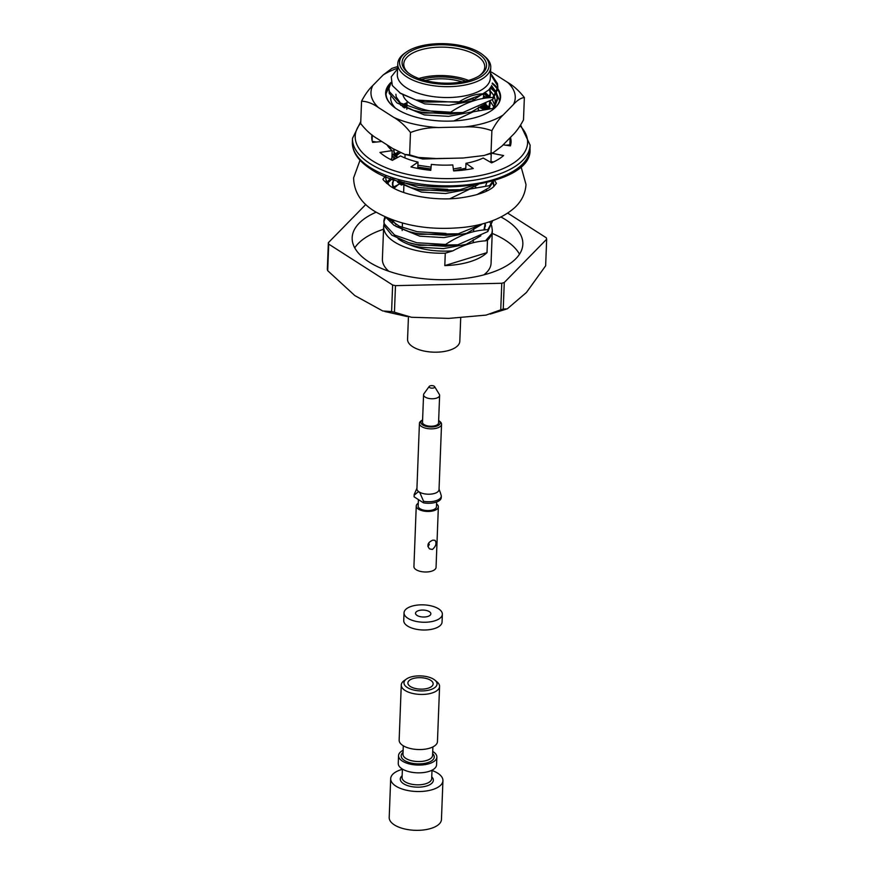 <?xml version="1.0" encoding="UTF-8"?>
<svg xmlns="http://www.w3.org/2000/svg" width="874" height="874" viewBox="0 0 874 874"><rect width="100%" height="100%" fill="white"/><g stroke="black" fill="none" stroke-linecap="round" stroke-linejoin="round"><path stroke-width="1.31" d="M487.004 252.641A54.374 24.636 -177.8 0 1 444.8 265.609L487.004 252.641L487.484 240.219A54.374 24.636 2.2 0 0 491.822 233.533L485.474 240.842L487.484 240.219M483.246 55.149L484.709 56.362A46.53 21.085 -177.8 0 1 490.751 67.32L490.325 78.179A46.53 21.085 -177.8 0 1 457.266 97.003A46.53 21.085 -177.8 0 1 397.331 74.607L397.757 63.747A46.53 21.085 -177.8 0 1 404.618 53.281L406.159 52.189A44.793 20.288 -177.8 0 1 483.246 55.149A44.793 20.288 -177.8 0 1 468.759 81.73A44.793 20.288 -177.8 0 1 408.398 75A44.793 20.288 -177.8 0 1 406.159 52.189M458.293 102.411L463.198 101.581L483.912 93.857C475.467 93.791 466.924 96.643 458.293 102.411L416.483 100.029M397.561 68.86L391.246 76.836L392.273 85.499L400.729 93.518L415.336 99.712M491.669 225.798L492.324 230.408L491.068 263.227A54.374 24.636 -177.8 0 1 483.803 274.895M388.744 271.235A54.374 24.636 -177.8 0 1 382.397 259.054L383.653 226.453A54.374 24.636 2.2 0 0 445.27 253.187L452.819 250.871C436.519 251.92 421.923 249.822 409.043 244.567L419.302 247.2L443.511 248.62L466.257 244.305L480.864 235.783M444.8 265.609L445.27 253.187M383.915 224.443A54.374 24.636 2.2 0 0 383.653 226.453M492.707 220.619L487.812 231.566L457.692 244.873L445.543 246.293L416.69 244.578L408.573 242.633L391.869 235.172L384.167 225.645L383.872 220.729L384.844 216.818M383.883 221.657L385.598 217.156M445.543 246.293L445.609 244.458L416.756 242.743L394.655 235.073L384.243 223.81L383.872 220.74M489.669 221.701L491.341 224.869M492.324 230.408L491.822 233.533M483.158 223.678L458.118 233.85L445.959 235.27L417.106 233.555L408.999 231.621L394.054 225.306L385.631 217.167M445.959 235.27L446.035 233.434L417.182 231.719L399.287 226.213L387.543 217.997M492.641 220.641L487.889 229.731L487.812 231.566M401.395 185.059L402.51 184.665M480.918 192.597L481.694 193.11M392.546 187.528L400.27 183.66M387.51 183.169L392.087 178.897M386.953 182.229L390.481 178.34M386.516 183.322L385.576 176.493M385.576 177.564L385.762 176.57M492.958 182.622L493.908 186.49M389.323 185.507L385.937 179.716L385.565 176.646M493.362 181.716L494.018 186.326M473.686 185.343L459.811 189.756L447.652 191.188L418.799 189.461L410.693 187.528L392.688 179.094M391.923 157.604L393.125 156.719M394.447 155.856L400.511 152.808M493.69 180.842L489.506 187.473L489.582 185.638L492.881 181.093M447.652 191.188L447.728 189.352L418.875 187.626L398.369 180.842M391.989 155.769L395.649 158.565M393.191 154.884L398.566 151.858M390.033 148.646L391.191 147.531M389.236 147.782L390.088 146.821M430.904 168.966L417.827 167.043M431.068 167.142L417.903 165.208M397.255 157.691L392.065 153.911M492.04 161.712L491.254 162.673M491.232 153.911L490.773 154.403L490.817 153.496M404.356 107.895L405.47 107.513M402.608 106.748L403.242 106.508M405.547 105.678L406.978 105.208M484.305 104.421L489.801 108.627M484.655 93.343L490.227 97.604M490.522 73.165L497.481 83.609L497.83 87.127L497.765 88.962L492.892 99.297L462.772 112.604L450.623 114.024L421.771 112.309L413.653 110.375L396.96 102.903L389.247 93.376L388.952 88.46L391.082 82.56M490.871 86.788L495.94 93.507M496.345 94.447L497.339 99.068M496.749 93.54L497.339 99.986L493.744 108.868M450.623 114.024L450.689 112.189L421.836 110.474L399.746 102.804L389.323 91.541L388.952 88.46M491.516 85.51L496.421 92.6M497.415 98.139L492.488 109.873M497.83 87.127L492.969 97.462L492.892 99.297M491.789 76.246L497.415 85.444L497.765 88.045M489.506 187.473L476.953 194.651M473.118 98.718L462.422 101.745L424.884 102.072L417.411 100.302M489.899 88.296L490.478 92.338L488.981 97.702M463.133 112.528L424.458 113.096L415.401 110.856M400.62 103.296L396.206 96.894L395.878 94.261M485.42 92.786L488.85 97.713M489.921 101.165L488.555 108.726M485.136 103.962L488.424 108.737M404.476 105.208L407.022 104.028M478.307 109.763L478.985 110.211M450.929 158.292L433.93 158.587M461.013 167.644L453.355 168.977M430.871 169.392L417.827 167.229M397.561 157.528L394.087 152.01L393.781 149.137M393.387 159.8L394.01 157.407M394.709 156.042L398.62 151.879M460.161 189.691L421.497 190.248L412.441 188.008M486.796 182.753L485.594 185.878M394.6 188.642L392.819 185.07L393.158 179.454M486.534 189.341L486.676 191.024M393.966 188.314L399.68 183.376M475.336 186.916L476.024 187.364M481.749 192.149L482.382 192.848M458.468 233.773L419.793 234.341L410.747 232.102M395.966 224.542L392.186 219.822M485.354 223.067L483.901 229.971M458.052 244.796L419.378 245.365L410.321 243.125M450.689 112.189C464.837 102.739 478.919 97.822 492.969 97.462M488.205 90.328L471.763 101.013L449.017 105.339L424.808 103.908L399.626 92.819M489.396 88.962L490.412 94.195L489.746 97.637M485.944 103.514L471.337 112.036L448.591 116.351L424.382 114.931L400.543 105.131M484.316 93.584L487.834 97.812M489.495 101.428L489.986 105.219L489.32 108.66M483.912 104.629L487.408 108.835M403.646 107.447L404.411 107.043M463.296 158.008L422.688 159.013L410.889 155.845M465.798 168.245L453.606 170.769M395.059 156.282L394.021 153.846L393.999 149.279M393.813 159.56L394.644 157.877M395.529 156.61L400.106 152.622M478.067 184.611L468.377 189.199L445.631 193.515L421.421 192.083L397.583 182.295M482.557 191.69L480.591 193.504M393.049 187.812L392.426 184.261L393.792 179.924M486.108 189.603L486.457 191.133M400.674 184.611L401.439 184.206M481.29 224.76L466.683 233.282L443.937 237.597L419.728 236.177L395.889 226.377M392.524 222.422L391.355 219.516M484.972 223.176L484.666 229.906M452.819 250.871C463.799 244.807 474.68 241.464 485.474 240.842M445.609 244.458C459.746 234.997 473.839 230.091 487.889 229.731M449.881 198.737L469.797 189.09L489.582 185.638M453.857 120.973L473.271 111.774L492.543 108.485M398.041 238.722A47.229 21.402 2.2 0 0 409.043 244.567M500.977 217.014A85.39 38.685 -177.8 0 1 522.838 244.239A85.39 38.685 -177.8 0 1 436.028 279.614A85.39 38.685 -177.8 0 1 352.178 237.673A85.39 38.685 -177.8 0 1 376.071 212.207M507.718 213.114L546.305 237.804A109.796 49.742 -177.8 0 1 546.665 239.214L504.265 282.499A109.796 49.742 -177.8 0 1 501.774 283.263L395.474 285.645A109.796 49.742 -177.8 0 1 392.623 285L328.711 244.108A109.796 49.742 -177.8 0 1 328.351 242.699L365.769 204.505M490.751 67.32A46.53 21.085 -177.8 0 1 458.489 86.045A46.53 21.085 -177.8 0 1 406.945 76.988A46.53 21.085 -177.8 0 1 397.757 63.747M410.43 74.388A42.258 19.152 -177.8 0 1 407.568 72.302A42.258 19.152 -177.8 0 1 417.619 48.31A42.258 19.152 -177.8 0 1 472.124 50.408A42.258 19.152 -177.8 0 1 480.307 75.098A42.258 19.152 -177.8 0 1 410.43 74.388M328.711 244.108L327.695 270.689L354.822 295.587L382.746 310.969L391.596 311.581A109.796 49.742 2.2 0 0 394.447 312.226L411.468 317.273L448.679 318.398L486.053 315.11L500.747 309.844A109.796 49.742 2.2 0 0 503.249 309.079L507.27 308.85L526.443 292.473L545.649 265.794L546.665 239.214M392.623 285L391.596 311.581M328.351 242.699L327.335 269.279A109.796 49.742 2.2 0 0 327.695 270.689M504.265 282.499L503.249 309.079M501.774 283.263L500.747 309.844M395.474 285.645L394.447 312.226M408.442 316.792L407.568 339.309A26.144 11.843 2.2 0 0 412.736 346.749A26.144 11.843 2.2 0 0 441.698 351.84A26.144 11.843 2.2 0 0 459.811 341.319L460.707 317.961M408.322 72.913A40.521 18.354 -177.8 0 1 403.766 63.977A40.521 18.354 -177.8 0 1 420.066 50.058A40.521 18.354 -177.8 0 1 462.739 49.752A40.521 18.354 -177.8 0 1 484.742 67.09A40.521 18.354 -177.8 0 1 479.498 75.645M418.875 78.496A40.521 18.354 -177.8 0 1 418.985 78.463A40.521 18.354 -177.8 0 1 468.551 80.408M483.704 93.966L483.65 95.495A40.521 18.354 -177.8 0 1 482.983 98.478M448.602 112.309A40.521 18.354 -177.8 0 1 402.925 94.774M421.53 79.414A37.473 16.977 -177.8 0 1 465.842 81.118M492.215 233.413A85.39 38.685 -177.8 0 1 519.495 254.214M354.746 247.877A85.39 38.685 -177.8 0 1 383.544 229.239M425.179 80.474A35.725 16.191 -177.8 0 1 462.117 81.894M491.723 153.201L503.61 155.561A69.712 31.584 -177.8 0 1 491.603 162.87L483.202 158.019A56.635 25.663 -177.8 0 1 465.984 163.307L473.282 168.496A69.712 31.584 -177.8 0 1 453.628 170.911L452.787 164.924A56.635 25.663 -177.8 0 1 431.319 164.388L430.784 170.332A69.712 31.584 -177.8 0 1 410.977 166.923L418.023 162.094A56.635 25.663 -177.8 0 1 400.511 155.933L392.339 160.368A69.712 31.584 -177.8 0 1 379.95 152.437L392.186 150.601A56.635 25.663 -177.8 0 1 386.996 144.844M510.471 137.371A69.712 31.584 -177.8 0 1 511.072 142.101A69.712 31.584 -177.8 0 1 510.416 145.882L503.173 144.822M381.785 141.512L372.641 142.396A69.712 31.584 -177.8 0 1 371.756 136.748A69.712 31.584 -177.8 0 1 371.953 134.869M491.254 153.354L490.948 161.493L493.504 161.996M505.937 145.226L509.859 144.844A69.712 31.584 -177.8 0 1 510.176 145.838M372.324 141.391L376.563 142.014M390.121 159.243L391.869 158.992L392.186 150.601M417.772 168.431L418.023 162.094M465.733 169.785L465.984 163.307M372.116 140.561L372.324 135.153M509.859 144.844L510.132 137.721M418.624 610.609A7.669 3.474 -177.8 0 1 426.698 610.555A7.669 3.474 -177.8 0 1 430.86 613.832A7.669 3.474 -177.8 0 1 423.06 617.011A7.669 3.474 -177.8 0 1 415.532 613.253A7.669 3.474 -177.8 0 1 418.624 610.609M411.763 606.217A19.173 8.685 -177.8 0 1 431.942 606.075A19.173 8.685 -177.8 0 1 442.353 614.28A19.173 8.685 -177.8 0 1 422.863 622.222A19.173 8.685 -177.8 0 1 404.039 612.805A19.173 8.685 -177.8 0 1 411.763 606.217M442.353 614.28L442.058 622.037A19.173 8.685 -177.8 0 1 422.568 629.979A19.173 8.685 -177.8 0 1 403.744 620.573L404.039 612.805M422.601 419.848A9.669 4.381 2.2 0 0 422.295 420.044L421.06 420.918A11.067 5.015 2.2 0 0 419.422 423.409A11.067 5.015 2.2 0 0 430.292 428.839A11.067 5.015 2.2 0 0 441.545 424.261A11.067 5.015 2.2 0 0 440.103 421.65L438.945 420.689A9.669 4.381 2.2 0 0 438.661 420.46M419.422 423.409L416.92 488.763A11.067 5.015 2.2 0 0 424.589 493.865A11.067 5.015 2.2 0 0 439.032 489.615L441.545 424.261M416.931 488.315L414.407 493.941A13.591 6.162 2.2 0 0 414.145 495.034A13.591 6.162 2.2 0 0 414.145 495.263L414.09 496.814A13.591 6.162 2.2 0 1 414.09 496.585A13.591 6.162 2.2 0 1 414.101 496.356M414.145 495.263L418.395 491.625A11.133 5.047 -177.8 0 0 419.793 492.521L423.573 501.294L423.508 502.845A13.591 6.162 2.2 0 0 441.25 497.634A13.591 6.162 2.2 0 0 441.25 497.404M423.573 501.294A13.591 6.162 2.2 0 0 441.315 496.082A13.591 6.162 2.2 0 0 441.315 495.842L440.125 492.007M423.508 502.845L414.09 496.814M418.417 499.589L418.165 506.068A9.144 4.141 2.2 0 0 423.136 509.99A9.144 4.141 2.2 0 0 432.772 509.913A9.144 4.141 2.2 0 0 436.454 506.778L436.639 502.015M436.563 503.959A11.067 5.015 -177.8 0 1 438.366 506.844A11.067 5.015 -177.8 0 1 433.919 510.645A11.067 5.015 -177.8 0 1 422.262 510.733A11.067 5.015 -177.8 0 1 416.253 506.002A11.067 5.015 -177.8 0 1 418.275 503.249M428.664 543.115L429.287 544.622L427.899 546.567M429.068 542.634A5.233 3.693 -57.4 0 1 428.664 543.191M438.366 506.844L436.05 567.39A11.067 5.015 -177.8 0 1 431.592 571.192A11.067 5.015 -177.8 0 1 416.111 569.695A11.067 5.015 -177.8 0 1 413.926 566.549L416.253 506.002M432.422 549.462C435.995 546.217 436.858 543.169 435.023 540.318L432.783 540.143C427.725 542.437 426.643 545.343 429.538 548.883L432.422 549.462M434.607 386.625L439.316 394.36A8.041 3.638 -177.8 0 1 439.622 395.419A8.041 3.638 -177.8 0 1 436.388 398.183A8.041 3.638 -177.8 0 1 427.921 398.238A8.041 3.638 -177.8 0 1 423.562 394.808A8.041 3.638 -177.8 0 1 423.934 393.77L429.232 386.417A2.808 1.267 -177.8 0 1 431.953 385.62A2.808 1.267 -177.8 0 1 434.607 386.625A2.808 1.267 -177.8 0 1 433.58 387.958A2.808 1.267 -177.8 0 1 430.27 387.87A2.808 1.267 -177.8 0 1 429.232 386.417M439.622 395.419L438.562 422.896A8.041 3.638 -177.8 0 1 430.39 426.228A8.041 3.638 -177.8 0 1 422.503 422.284L423.562 394.808M422.295 420.044A9.669 4.381 2.2 0 0 424.163 425.693A9.669 4.381 2.2 0 0 436.639 426.173A9.669 4.381 2.2 0 0 438.945 420.689M403.122 750.285A19.173 8.685 2.2 0 0 398.555 755.628L398.26 763.395A19.173 8.685 2.2 0 0 417.084 772.813A19.173 8.685 2.2 0 0 436.563 764.87L436.869 757.102A19.173 8.685 2.2 0 0 433.078 751.651A19.173 8.685 2.2 0 0 432.728 751.421M398.555 755.628A19.173 8.685 2.2 0 0 417.379 765.045A19.173 8.685 2.2 0 0 436.869 757.102M431.996 770.475A26.144 11.843 -177.8 0 1 442.932 780.657L441.446 819.473A26.144 11.843 -177.8 0 1 414.866 830.3A26.144 11.843 -177.8 0 1 389.203 817.463L390.689 778.647A26.144 11.843 -177.8 0 1 401.221 769.666A26.144 11.843 -177.8 0 1 402.39 769.339M442.932 780.657A26.144 11.843 -177.8 0 1 416.363 791.494A26.144 11.843 -177.8 0 1 390.689 778.647M401.264 684.998L399.156 740.103A19.173 8.685 2.2 0 0 402.936 745.566A19.173 8.685 2.2 0 0 424.174 749.291A19.173 8.685 2.2 0 0 437.459 741.578L439.578 686.461A19.173 8.685 -177.8 0 1 426.293 694.185A19.173 8.685 -177.8 0 1 405.055 690.449A19.173 8.685 -177.8 0 1 401.264 684.998A19.173 8.685 -177.8 0 1 404.094 680.682L406.41 679.043A16.551 7.505 -177.8 0 1 434.902 680.136A16.551 7.505 -177.8 0 1 429.549 689.968A16.551 7.505 -177.8 0 1 407.24 687.477A16.551 7.505 -177.8 0 1 406.41 679.043M412.976 678.574A12.64 5.725 -177.8 0 1 430.642 680.289A12.64 5.725 -177.8 0 1 433.143 683.883A12.64 5.725 -177.8 0 1 420.296 689.127A12.64 5.725 -177.8 0 1 407.885 682.922A12.64 5.725 -177.8 0 1 412.976 678.574M434.902 680.136L437.087 681.949A19.173 8.685 -177.8 0 1 439.578 686.461M391.049 82.396A57.509 26.056 2.2 0 0 393.114 106.355A57.509 26.056 2.2 0 0 492.095 110.157A57.509 26.056 2.2 0 0 497.776 88.635M497.699 88.525A57.509 26.056 2.2 0 0 492.324 83.052M397.583 68.248A72.192 32.709 2.2 0 0 383.085 75.044L372.816 85.521A72.192 32.709 2.2 0 0 378.442 107.557L393.912 117.466A72.192 32.709 2.2 0 0 438.486 127.549L464.214 126.97A72.192 32.709 2.2 0 0 503.151 115.007L513.42 104.53A72.192 32.709 2.2 0 0 507.783 82.495L492.313 72.586A72.192 32.709 2.2 0 0 490.576 71.821M483.497 109.337A57.509 26.056 2.2 0 0 478.81 107.207M407.011 104.301A57.509 26.056 2.2 0 0 404.859 105.011M503.151 115.007C499.283 118.613 495.525 123.846 491.887 130.685L491.024 153.048L493.045 152.797L501.96 146.056L512.219 135.579C516.086 131.974 519.844 126.741 523.493 119.902L524.356 97.549C520.959 97.888 517.31 100.215 513.42 104.53M378.442 107.557C372.63 103.471 367.004 101.351 361.552 101.198L360.689 123.562C365.856 130.171 371.374 135.197 377.251 138.605L392.721 148.514L404.902 154.425L409.622 154.873L418.34 157.429L437.284 158.598L463.023 158.019L484.196 155.485L491.024 153.048M390.044 84.297A57.072 25.859 2.2 0 0 386.068 93.223A57.072 25.859 2.2 0 0 391.694 105.055M390.776 96.741A52.287 23.685 2.2 0 0 390.689 97.68A52.287 23.685 2.2 0 0 395.507 108.179M491.909 110.299A57.072 25.859 2.2 0 0 500.136 97.604A57.072 25.859 2.2 0 0 497.721 89.618M497.546 89.367A57.072 25.859 2.2 0 0 492.16 83.707M493.209 107.753L493.81 106.65A52.287 23.685 2.2 0 0 495.176 101.69A52.287 23.685 2.2 0 0 494.498 97.418M494.029 96.271A52.287 23.685 2.2 0 0 488.774 89.705M478.963 107.131A57.072 25.859 -177.8 0 1 483.661 109.316M484.906 109.13A52.287 23.685 2.2 0 0 480.383 106.453M407.066 102.761A52.287 23.685 2.2 0 0 402.98 104.509M361.552 101.198C365.19 94.359 368.948 89.137 372.816 85.521M383.085 75.044L391.989 68.303M438.486 127.549C428.763 127.407 419.433 129.068 410.485 132.52L409.622 154.873M410.485 132.52C405.317 125.9 399.8 120.885 393.912 117.466M491.887 130.685C483.191 127.637 473.959 126.391 464.214 126.97M507.783 82.495C513.628 85.86 519.145 90.874 524.345 97.549M483.639 95.714L486.687 97.932M490.052 101.089L493.744 106.77M481.716 105.787L486.272 108.955M485.452 92.753L490.729 97.571M492.313 99.669L494.597 104.814M485.223 103.919L490.314 108.595M386.057 93.66L389.203 86.635M490.292 87.739L495.492 92.611M497.088 94.763L499.611 100.663M482.492 105.393L488.053 108.769M483.508 96.719L485.813 98.041M480.492 106.399L485.398 109.064M520.117 125.867A86.264 39.09 -177.8 0 1 485.004 174.494A86.264 39.09 -177.8 0 1 372.248 160.663A86.264 39.09 -177.8 0 1 360.7 123.212M481.334 105.983A86.264 39.09 -177.8 0 1 482.557 106.311M485.704 107.229A86.264 39.09 -177.8 0 1 489.648 108.485M369.921 167.36A88.875 40.27 -177.8 0 1 352.364 142.069C352.156 151.89 358.231 160.849 370.609 168.922C416.264 201.337 533.588 187.287 529.994 148.897A88.875 40.27 -177.8 0 1 468.377 184.665A88.875 40.27 -177.8 0 1 369.921 167.36M520.62 125.091L530.136 145.171A88.875 40.27 -177.8 0 1 468.519 180.94A88.875 40.27 -177.8 0 1 370.063 163.635A88.875 40.27 -177.8 0 1 352.506 138.343L352.364 142.069M431.745 776.877A16.551 7.505 -177.8 0 1 425.365 786.338A16.551 7.505 -177.8 0 1 403.548 783.727A16.551 7.505 -177.8 0 1 402.138 775.741M432.007 770.202L431.68 778.668A14.814 6.708 -177.8 0 1 421.41 784.634A14.814 6.708 -177.8 0 1 405.001 781.749A14.814 6.708 -177.8 0 1 402.073 777.532L402.401 769.065M403.296 745.784L402.969 754.251A14.814 6.708 2.2 0 0 417.51 761.516A14.814 6.708 2.2 0 0 432.575 755.387L432.892 746.92M403.034 752.448A16.551 7.505 2.2 0 0 417.422 763.865A16.551 7.505 2.2 0 0 432.641 753.585M463.198 101.592L462.422 101.745M462.772 112.615L461.996 112.768M413.653 110.375L416.985 111.326M460.653 167.721L459.888 167.884M459.811 189.767L459.036 189.931M410.693 187.528L414.025 188.489M458.118 233.861L457.342 234.013M408.999 231.621L412.331 232.571M457.692 244.884L456.916 245.037M408.573 242.633L411.905 243.595M506.232 309.167L490.281 314.061M407.066 316.53L384.855 311.526M473.195 242.721L473.315 239.673L473.195 242.721M473.621 231.621L473.741 228.649L473.621 231.621M475.314 187.528L475.412 185.07L475.314 187.528M478.275 110.375L478.395 107.404L478.275 110.375M401.756 241.148L401.778 240.339L401.756 241.148M402.16 230.518L402.204 229.327L402.16 230.518M402.28 227.48L402.444 223.078L402.28 227.48M403.624 192.444L403.897 185.233L403.624 192.444M403.974 183.398L404.007 182.327L403.974 183.398M404.946 157.954L405.077 154.469L404.946 157.954M406.814 109.272L406.858 108.081L406.814 109.272M406.934 106.235L407.131 101.22L406.934 106.235M393.77 149.367L393.693 151.202M392.492 182.426L392.426 184.261M490.478 92.371L490.412 94.206M490.063 103.383L489.986 105.219M485.398 224.629L485.332 226.475M530.136 145.171L529.994 148.897M352.506 138.343L360.765 121.541M484.48 106.497L488.948 107.863M414.145 495.034L414.09 496.585M441.315 496.082L441.25 497.634M439.054 489.167L440.081 492.018M415.445 156.807L406.323 154.731M492.444 152.961L486.578 154.774M397.648 66.555L392.011 68.347M520.97 166.431L526.006 184.501C525.383 193.733 521.428 201.621 514.141 208.143C502.342 218.282 485.966 224.629 465.023 227.207C429.68 230.944 399.527 225.623 374.542 211.257C360.94 202.888 353.959 191.767 353.609 177.881L360.022 160.248M494.618 180.547L496.399 183.365L493.581 186.774C487.67 191.963 476.21 195.721 459.189 198.059C434.247 201.184 403.493 195.197 390.503 186.304C384.429 181.344 382.004 178.908 383.205 179.006L385.205 176.34"/></g></svg>

